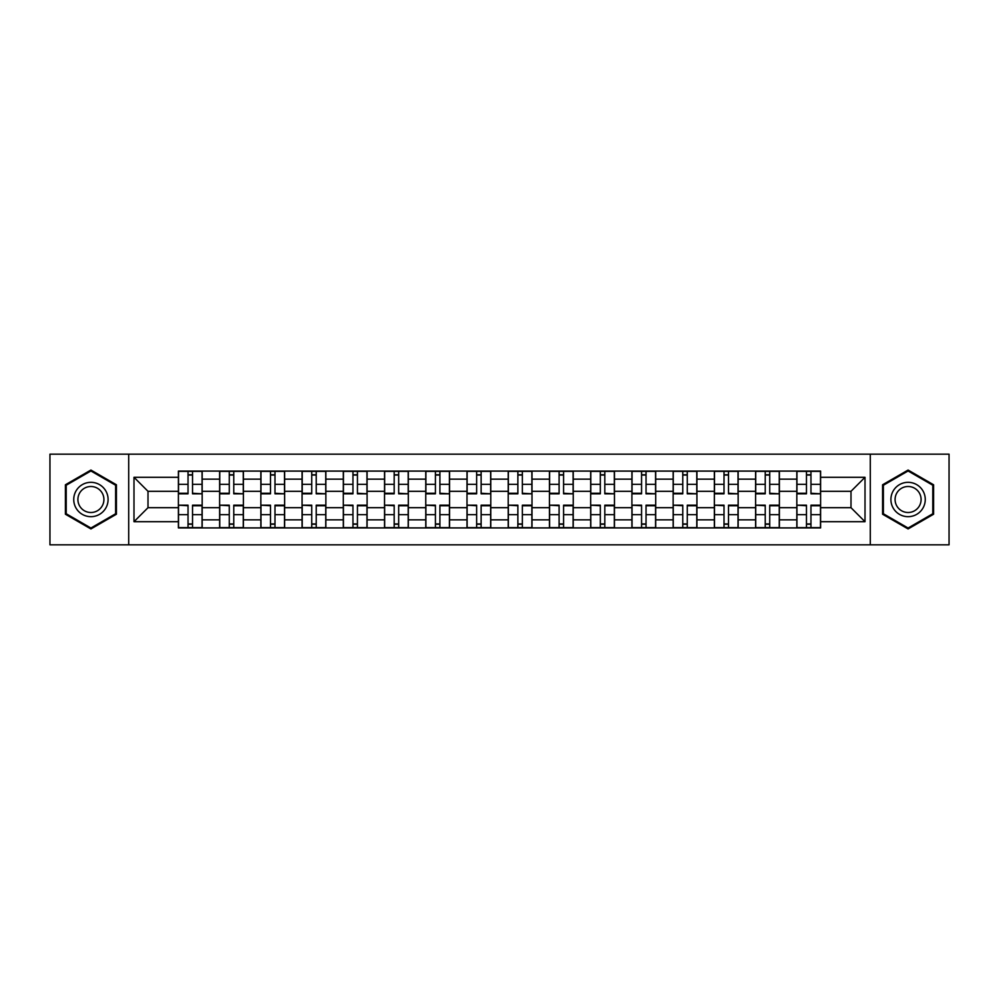 <?xml version="1.0" encoding="UTF-8"?>
<svg xmlns="http://www.w3.org/2000/svg" width="999" height="999" viewBox="0 0 999 999"><rect width="100%" height="100%" fill="white"/><g stroke="black" fill="none" stroke-linecap="round" stroke-linejoin="round"><path stroke-width="1.5" d="M870.291 544.83L949.05 544.83L949.05 454.17L49.95 454.17L49.95 544.83L870.291 544.83L870.291 454.17M219.618 527.909L219.618 479.145L202.173 479.145L202.173 527.909M202.173 479.145L202.173 471.091M219.618 479.145L219.618 471.091M243.406 471.091L243.406 527.909M260.851 527.909L260.851 471.091M284.64 471.091L284.64 527.909M302.073 527.909L302.073 471.091M325.861 471.091L325.861 527.909M343.306 527.909L343.306 471.091M367.095 471.091L367.095 527.909M384.54 527.909L384.54 471.091M408.316 471.091L408.316 527.909M425.761 527.909L425.761 471.091M449.55 471.091L449.55 527.909M466.995 527.909L466.995 471.091M490.784 471.091L490.784 527.909M508.216 527.909L508.216 471.091M532.005 471.091L532.005 527.909M549.45 527.909L549.45 471.091M573.239 471.091L573.239 527.909M590.684 527.909L590.684 471.091M614.46 471.091L614.46 527.909M631.905 527.909L631.905 471.091M655.694 471.091L655.694 527.909M673.139 527.909L673.139 471.091M696.927 471.091L696.927 527.909M714.36 527.909L714.36 471.091M738.149 471.091L738.149 527.909M755.594 527.909L755.594 471.091M779.382 471.091L779.382 527.909M796.827 527.909L796.827 471.091M796.827 507.692L779.382 507.692M755.594 507.692L738.149 507.692M714.36 507.692L696.927 507.692M673.139 507.692L655.694 507.692M631.905 507.692L614.46 507.692M590.684 507.692L573.239 507.692M549.45 507.692L532.005 507.692M508.216 507.692L490.784 507.692M466.995 507.692L449.55 507.692M425.761 507.692L408.316 507.692M384.54 507.692L367.095 507.692M343.306 507.692L325.861 507.692M302.073 507.692L284.64 507.692M260.851 507.692L243.406 507.692M219.618 507.692L202.173 507.692M796.827 491.308L779.382 491.308M755.594 491.308L738.149 491.308M714.36 491.308L696.927 491.308M673.139 491.308L655.694 491.308M631.905 491.308L614.46 491.308M590.684 491.308L573.239 491.308M549.45 491.308L532.005 491.308M508.216 491.308L490.784 491.308M466.995 491.308L449.55 491.308M425.761 491.308L408.316 491.308M384.54 491.308L367.095 491.308M343.306 491.308L325.861 491.308M302.073 491.308L284.64 491.308M260.851 491.308L243.406 491.308M219.618 491.308L202.173 491.308M148.002 507.692L178.396 507.692L178.396 491.308L148.002 491.308L148.002 507.692L133.991 521.703L133.991 477.297L178.396 477.297L178.396 491.308M820.604 491.308L820.604 507.692L850.998 507.692L850.998 491.308L820.604 491.308L820.604 471.091L178.396 471.091L178.396 477.297M820.604 477.297L865.009 477.297L865.009 521.703L820.604 521.703L820.604 507.692M178.396 507.692L178.396 527.909L820.604 527.909L820.604 521.703M178.396 521.703L133.991 521.703M128.709 544.83L128.709 454.17M116.421 484.777L90.909 470.054L65.41 484.777L65.41 514.223L90.909 528.946L116.421 514.223L116.421 484.777M933.59 484.777L908.091 470.054L882.579 484.777L882.579 514.223L908.091 528.946L933.59 514.223L933.59 484.777M192.532 523.951L188.037 523.951M188.037 475.049L192.532 475.049M233.766 523.951L229.27 523.951M229.27 475.049L233.766 475.049M274.987 523.951L270.492 523.951M270.492 475.049L274.987 475.049M316.221 523.951L311.725 523.951M311.725 475.049L316.221 475.049M357.442 523.951L352.959 523.951M352.959 475.049L357.442 475.049M398.676 523.951L394.18 523.951M394.18 475.049L398.676 475.049M439.91 523.951L435.414 523.951M435.414 475.049L439.91 475.049M481.131 523.951L476.635 523.951M476.635 475.049L481.131 475.049M522.365 523.951L517.869 523.951M517.869 475.049L522.365 475.049M563.586 523.951L559.09 523.951M559.09 475.049L563.586 475.049M604.82 523.951L600.324 523.951M600.324 475.049L604.82 475.049M646.041 523.951L641.558 523.951M641.558 475.049L646.041 475.049M687.275 523.951L682.779 523.951M682.779 475.049L687.275 475.049M728.508 523.951L724.013 523.951M724.013 475.049L728.508 475.049M769.73 523.951L765.234 523.951M765.234 475.049L769.73 475.049M810.963 523.951L806.468 523.951M806.468 475.049L810.963 475.049M133.991 477.297L148.002 491.308M850.998 507.692L865.009 521.703M850.998 491.308L865.009 477.297M192.532 493.256L202.048 493.818L192.532 493.818L192.532 471.353L202.048 471.353L196.766 471.353M202.048 493.256L202.048 471.353M188.037 474.787L192.532 474.787M196.366 471.353L178.521 471.353L178.521 493.818L188.037 493.818L188.037 471.353L184.203 471.353M188.037 505.744L178.521 505.182L188.037 505.182L188.037 527.647L178.521 527.647L183.816 527.647M178.521 505.744L178.521 527.647M192.532 524.213L188.037 524.213M184.203 527.647L202.048 527.647L202.048 505.182L192.532 505.182L192.532 527.647L196.366 527.647M233.766 493.256L243.269 493.818L233.766 493.818L233.766 471.353L243.269 471.353L237.987 471.353M243.269 493.256L243.269 471.353M229.27 474.787L233.766 474.787M229.27 471.353L219.755 471.353L219.755 493.818L229.27 493.818L229.27 471.353L237.587 471.353M274.987 493.256L284.503 493.818L274.987 493.818L274.987 471.353L284.503 471.353L279.221 471.353M284.503 493.256L284.503 471.353M270.492 474.787L274.987 474.787M270.492 471.353L260.976 471.353L260.976 493.818L270.492 493.818L270.492 471.353L278.821 471.353M76.036 508.091A17.183 17.183 0 0 0 99.5 514.373A17.183 17.183 0 0 0 105.794 490.909A17.183 17.183 0 0 0 82.33 484.627A17.183 17.183 0 0 0 76.036 508.091M79.645 506.006A13.012 13.012 0 0 0 97.415 510.764A13.012 13.012 0 0 0 102.173 492.994A13.012 13.012 0 0 0 84.415 488.236A13.012 13.012 0 0 0 79.645 506.006M90.909 470.966L115.622 485.239L115.622 513.761L90.909 528.034L66.209 513.761L66.209 485.239L90.909 470.966M893.206 508.091A17.183 17.183 0 0 0 916.67 514.373A17.183 17.183 0 0 0 922.964 490.909A17.183 17.183 0 0 0 899.5 484.627A17.183 17.183 0 0 0 893.206 508.091M896.827 506.006A13.012 13.012 0 0 0 914.584 510.764A13.012 13.012 0 0 0 919.355 492.994A13.012 13.012 0 0 0 901.585 488.236A13.012 13.012 0 0 0 896.827 506.006M908.091 470.966L932.791 485.239L932.791 513.761L908.091 528.034L883.378 513.761L883.378 485.239L908.091 470.966M229.27 505.744L219.755 505.182L229.27 505.182L229.27 527.647L219.755 527.647L225.037 527.647M219.755 505.744L219.755 527.647M233.766 524.213L229.27 524.213M225.437 527.647L243.269 527.647L243.269 505.182L233.766 505.182L233.766 527.647L237.587 527.647M270.492 505.744L260.976 505.182L270.492 505.182L270.492 527.647L260.976 527.647L266.271 527.647M260.976 505.744L260.976 527.647M274.987 524.213L270.492 524.213M274.987 527.647L284.503 527.647L284.503 505.182L274.987 505.182L274.987 527.647L266.658 527.647M316.221 493.256L325.736 493.818L316.221 493.818L316.221 471.353L325.736 471.353L320.442 471.353M325.736 493.256L325.736 471.353M311.725 474.787L316.221 474.787M311.725 471.353L302.21 471.353L302.21 493.818L311.725 493.818L311.725 471.353L320.055 471.353M357.442 493.256L366.958 493.818L357.442 493.818L357.442 471.353L366.958 471.353L361.675 471.353M366.958 493.256L366.958 471.353M352.959 474.787L357.442 474.787M361.276 471.353L343.444 471.353L343.444 493.818L352.959 493.818L352.959 471.353L349.126 471.353M398.676 493.256L408.191 493.818L398.676 493.818L398.676 471.353L408.191 471.353L402.909 471.353M408.191 493.256L408.191 471.353M394.18 474.787L398.676 474.787M402.51 471.353L384.665 471.353L384.665 493.818L394.18 493.818L394.18 471.353L390.347 471.353M311.725 505.744L302.21 505.182L311.725 505.182L311.725 527.647L302.21 527.647L307.492 527.647M302.21 505.744L302.21 527.647M316.221 524.213L311.725 524.213M307.892 527.647L325.736 527.647L325.736 505.182L316.221 505.182L316.221 527.647L320.055 527.647M352.959 505.744L343.444 505.182L352.959 505.182L352.959 527.647L343.444 527.647L348.726 527.647M343.444 505.744L343.444 527.647M357.442 524.213L352.959 524.213M349.126 527.647L366.958 527.647L366.958 505.182L357.442 505.182L357.442 527.647L361.276 527.647M394.18 505.744L384.665 505.182L394.18 505.182L394.18 527.647L384.665 527.647L389.96 527.647M384.665 505.744L384.665 527.647M398.676 524.213L394.18 524.213M390.347 527.647L408.191 527.647L408.191 505.182L398.676 505.182L398.676 527.647L402.51 527.647M439.91 493.256L449.413 493.818L439.91 493.818L439.91 471.353L449.413 471.353L444.13 471.353M449.413 493.256L449.413 471.353M435.414 474.787L439.91 474.787M443.731 471.353L425.899 471.353L425.899 493.818L435.414 493.818L435.414 471.353L431.58 471.353M435.414 505.744L425.899 505.182L435.414 505.182L435.414 527.647L425.899 527.647L431.181 527.647M425.899 505.744L425.899 527.647M439.91 524.213L435.414 524.213M431.58 527.647L449.413 527.647L449.413 505.182L439.91 505.182L439.91 527.647L443.731 527.647M481.131 493.256L490.646 493.818L481.131 493.818L481.131 471.353L490.646 471.353L485.364 471.353M490.646 493.256L490.646 471.353M476.635 474.787L481.131 474.787M484.965 471.353L467.12 471.353L467.12 493.818L476.635 493.818L476.635 471.353L472.802 471.353M476.635 505.744L467.12 505.182L476.635 505.182L476.635 527.647L467.12 527.647L472.415 527.647M467.12 505.744L467.12 527.647M481.131 524.213L476.635 524.213M481.131 527.647L490.646 527.647L490.646 505.182L481.131 505.182L481.131 527.647L472.802 527.647M522.365 493.256L531.88 493.818L522.365 493.818L522.365 471.353L531.88 471.353L526.585 471.353M531.88 493.256L531.88 471.353M517.869 474.787L522.365 474.787M526.198 471.353L508.354 471.353L508.354 493.818L517.869 493.818L517.869 471.353L514.035 471.353M517.869 505.744L508.354 505.182L517.869 505.182L517.869 527.647L508.354 527.647L513.636 527.647M508.354 505.744L508.354 527.647M522.365 524.213L517.869 524.213M522.365 527.647L531.88 527.647L531.88 505.182L522.365 505.182L522.365 527.647L514.035 527.647M563.586 493.256L573.101 493.818L563.586 493.818L563.586 471.353L573.101 471.353L567.819 471.353M573.101 493.256L573.101 471.353M559.09 474.787L563.586 474.787M559.09 471.353L549.587 471.353L549.587 493.818L559.09 493.818L559.09 471.353L567.42 471.353M559.09 505.744L549.587 505.182L559.09 505.182L559.09 527.647L549.587 527.647L554.87 527.647M549.587 505.744L549.587 527.647M563.586 524.213L559.09 524.213M563.586 527.647L573.101 527.647L573.101 505.182L563.586 505.182L563.586 527.647L555.269 527.647M604.82 493.256L614.335 493.818L604.82 493.818L604.82 471.353L614.335 471.353L609.04 471.353M614.335 493.256L614.335 471.353M600.324 474.787L604.82 474.787M600.324 471.353L590.809 471.353L590.809 493.818L600.324 493.818L600.324 471.353L608.653 471.353M600.324 505.744L590.809 505.182L600.324 505.182L600.324 527.647L590.809 527.647L596.091 527.647M590.809 505.744L590.809 527.647M604.82 524.213L600.324 524.213M604.82 527.647L614.335 527.647L614.335 505.182L604.82 505.182L604.82 527.647L596.49 527.647M646.041 493.256L655.556 493.818L646.041 493.818L646.041 471.353L655.556 471.353L650.274 471.353M655.556 493.256L655.556 471.353M641.558 474.787L646.041 474.787M641.558 471.353L632.042 471.353L632.042 493.818L641.558 493.818L641.558 471.353L649.874 471.353M641.558 505.744L632.042 505.182L641.558 505.182L641.558 527.647L632.042 527.647L637.325 527.647M632.042 505.744L632.042 527.647M646.041 524.213L641.558 524.213M637.724 527.647L655.556 527.647L655.556 505.182L646.041 505.182L646.041 527.647L649.874 527.647M687.275 493.256L696.79 493.818L687.275 493.818L687.275 471.353L696.79 471.353L691.508 471.353M696.79 493.256L696.79 471.353M682.779 474.787L687.275 474.787M682.779 471.353L673.264 471.353L673.264 493.818L682.779 493.818L682.779 471.353L691.108 471.353M682.779 505.744L673.264 505.182L682.779 505.182L682.779 527.647L673.264 527.647L678.558 527.647M673.264 505.744L673.264 527.647M687.275 524.213L682.779 524.213M678.945 527.647L696.79 527.647L696.79 505.182L687.275 505.182L687.275 527.647L691.108 527.647M728.508 493.256L738.024 493.818L728.508 493.818L728.508 471.353L738.024 471.353L732.729 471.353M738.024 493.256L738.024 471.353M724.013 474.787L728.508 474.787M732.342 471.353L714.497 471.353L714.497 493.818L724.013 493.818L724.013 471.353L720.179 471.353M724.013 505.744L714.497 505.182L724.013 505.182L724.013 527.647L714.497 527.647L719.779 527.647M714.497 505.744L714.497 527.647M728.508 524.213L724.013 524.213M720.179 527.647L738.024 527.647L738.024 505.182L728.508 505.182L728.508 527.647L732.342 527.647M769.73 493.256L779.245 493.818L769.73 493.818L769.73 471.353L779.245 471.353L773.963 471.353M779.245 493.256L779.245 471.353M765.234 474.787L769.73 474.787M773.563 471.353L755.731 471.353L755.731 493.818L765.234 493.818L765.234 471.353L761.413 471.353M765.234 505.744L755.731 505.182L765.234 505.182L765.234 527.647L755.731 527.647L761.013 527.647M755.731 505.744L755.731 527.647M769.73 524.213L765.234 524.213M761.413 527.647L779.245 527.647L779.245 505.182L769.73 505.182L769.73 527.647L773.563 527.647M810.963 493.256L820.479 493.818L810.963 493.818L810.963 471.353L820.479 471.353L815.184 471.353M820.479 493.256L820.479 471.353M806.468 474.787L810.963 474.787M814.797 471.353L796.952 471.353L796.952 493.818L806.468 493.818L806.468 471.353L802.634 471.353M806.468 505.744L796.952 505.182L806.468 505.182L806.468 527.647L796.952 527.647L802.234 527.647M796.952 505.744L796.952 527.647M810.963 524.213L806.468 524.213M802.634 527.647L820.479 527.647L820.479 505.182L810.963 505.182L810.963 527.647L814.797 527.647M755.594 479.145L738.149 479.145M714.36 479.145L696.927 479.145M673.139 479.145L655.694 479.145M631.905 479.145L614.46 479.145M590.684 479.145L573.239 479.145M549.45 479.145L532.005 479.145M508.216 479.145L490.784 479.145M466.995 479.145L449.55 479.145M425.761 479.145L408.316 479.145M384.54 479.145L367.095 479.145M343.306 479.145L325.861 479.145M302.073 479.145L284.64 479.145M260.851 479.145L243.406 479.145M796.827 479.145L779.382 479.145M755.594 519.855L738.149 519.855M714.36 519.855L696.927 519.855M673.139 519.855L655.694 519.855M631.905 519.855L614.46 519.855M590.684 519.855L573.239 519.855M549.45 519.855L532.005 519.855M508.216 519.855L490.784 519.855M466.995 519.855L449.55 519.855M425.761 519.855L408.316 519.855M384.54 519.855L367.095 519.855M343.306 519.855L325.861 519.855M302.073 519.855L284.64 519.855M260.851 519.855L243.406 519.855M219.618 519.855L202.173 519.855M796.827 519.855L779.382 519.855M192.532 484.34L202.048 484.34M178.521 493.256L188.037 493.256M178.521 484.34L188.037 484.34M188.037 514.66L178.521 514.66M202.048 505.744L192.532 505.744M202.048 514.66L192.532 514.66M233.766 484.34L243.269 484.34M219.755 493.256L229.27 493.256M219.755 484.34L229.27 484.34M274.987 484.34L284.503 484.34M260.976 493.256L270.492 493.256M260.976 484.34L270.492 484.34M229.27 514.66L219.755 514.66M243.269 505.744L233.766 505.744M243.269 514.66L233.766 514.66M270.492 514.66L260.976 514.66M284.503 505.744L274.987 505.744M284.503 514.66L274.987 514.66M316.221 484.34L325.736 484.34M302.21 493.256L311.725 493.256M302.21 484.34L311.725 484.34M357.442 484.34L366.958 484.34M343.444 493.256L352.959 493.256M343.444 484.34L352.959 484.34M398.676 484.34L408.191 484.34M384.665 493.256L394.18 493.256M384.665 484.34L394.18 484.34M311.725 514.66L302.21 514.66M325.736 505.744L316.221 505.744M325.736 514.66L316.221 514.66M352.959 514.66L343.444 514.66M366.958 505.744L357.442 505.744M366.958 514.66L357.442 514.66M394.18 514.66L384.665 514.66M408.191 505.744L398.676 505.744M408.191 514.66L398.676 514.66M439.91 484.34L449.413 484.34M425.899 493.256L435.414 493.256M425.899 484.34L435.414 484.34M435.414 514.66L425.899 514.66M449.413 505.744L439.91 505.744M449.413 514.66L439.91 514.66M481.131 484.34L490.646 484.34M467.12 493.256L476.635 493.256M467.12 484.34L476.635 484.34M476.635 514.66L467.12 514.66M490.646 505.744L481.131 505.744M490.646 514.66L481.131 514.66M522.365 484.34L531.88 484.34M508.354 493.256L517.869 493.256M508.354 484.34L517.869 484.34M517.869 514.66L508.354 514.66M531.88 505.744L522.365 505.744M531.88 514.66L522.365 514.66M563.586 484.34L573.101 484.34M549.587 493.256L559.09 493.256M549.587 484.34L559.09 484.34M559.09 514.66L549.587 514.66M573.101 505.744L563.586 505.744M573.101 514.66L563.586 514.66M604.82 484.34L614.335 484.34M590.809 493.256L600.324 493.256M590.809 484.34L600.324 484.34M600.324 514.66L590.809 514.66M614.335 505.744L604.82 505.744M614.335 514.66L604.82 514.66M646.041 484.34L655.556 484.34M632.042 493.256L641.558 493.256M632.042 484.34L641.558 484.34M641.558 514.66L632.042 514.66M655.556 505.744L646.041 505.744M655.556 514.66L646.041 514.66M687.275 484.34L696.79 484.34M673.264 493.256L682.779 493.256M673.264 484.34L682.779 484.34M682.779 514.66L673.264 514.66M696.79 505.744L687.275 505.744M696.79 514.66L687.275 514.66M728.508 484.34L738.024 484.34M714.497 493.256L724.013 493.256M714.497 484.34L724.013 484.34M724.013 514.66L714.497 514.66M738.024 505.744L728.508 505.744M738.024 514.66L728.508 514.66M769.73 484.34L779.245 484.34M755.731 493.256L765.234 493.256M755.731 484.34L765.234 484.34M765.234 514.66L755.731 514.66M779.245 505.744L769.73 505.744M779.245 514.66L769.73 514.66M810.963 484.34L820.479 484.34M796.952 493.256L806.468 493.256M796.952 484.34L806.468 484.34M806.468 514.66L796.952 514.66M820.479 505.744L810.963 505.744M820.479 514.66L810.963 514.66"/></g></svg>
